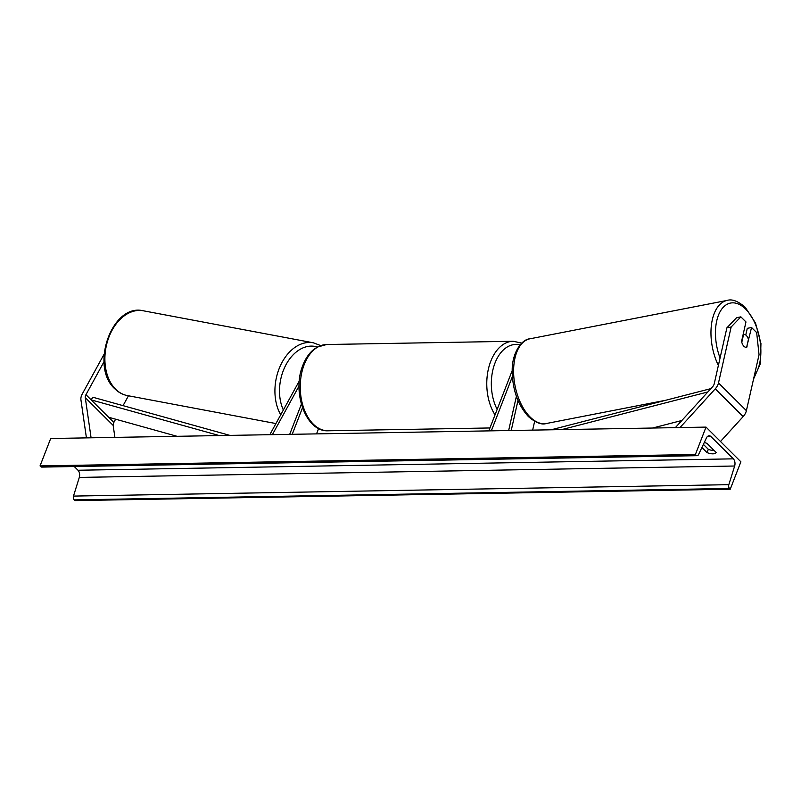<?xml version="1.0" encoding="UTF-8"?>
<svg xmlns="http://www.w3.org/2000/svg" width="801" height="801" viewBox="0 0 801 801"><rect width="100%" height="100%" fill="white"/><g stroke="black" fill="none" stroke-linecap="round" stroke-linejoin="round"><path stroke-width="1.2" d="M534.637 421.346L532.655 430.117M491.333 430.838L512.36 376.63M488.82 430.888L512.219 370.553M517.997 400.5L511.208 430.497M516.395 396.345L508.655 430.537M746.712 346.963L751.548 327.499L756.665 332.585L759.048 354.743L746.392 410.683A10.383 6.768 134.9 0 1 745.921 412.205A10.383 6.768 134.9 0 1 743.138 416.61L720.479 441.491M740.855 316.856L731.163 326.988L726.897 327.819L736.59 317.687L740.855 316.856L745.971 321.942L741.586 341.326A6.488 3.544 79 0 0 743.889 346.252A6.488 3.544 79 0 0 746.342 347.233A6.488 3.544 79 0 0 747.163 346.873M731.163 326.988L718.497 382.928A10.383 6.768 134.9 0 1 718.026 384.45A10.383 6.768 134.9 0 1 715.253 388.845L680.009 427.554M726.897 327.819L714.232 383.759A5.186 3.384 134.9 0 1 714.001 384.52A5.186 3.384 134.9 0 1 712.61 386.723L675.353 427.634M745.771 335.008L747.283 328.33L751.548 327.499M713.18 449.501L712.349 450.422M104.09 354.212L82.263 394.002A10.383 6.768 -45.1 0 0 81.552 395.524A10.383 6.768 -45.1 0 0 80.931 399.889L86.428 437.887M104.02 361.732L85.947 394.693A5.186 3.384 -45.1 0 0 85.587 395.454A5.186 3.384 -45.1 0 0 85.276 397.636L91.084 437.807M115.614 419.193L113.832 422.447A5.186 3.384 -45.1 0 0 113.472 423.208A5.186 3.384 -45.1 0 0 113.161 425.391L114.903 437.396M128.46 395.784L123.054 405.646M289.692 434.352L301.366 404.255M292.215 434.302L302.488 407.809M299.324 380.906L269.817 434.693M299.043 386.022L272.38 434.653M316.535 433.882L318.618 428.505M746.672 347.143A6.488 3.544 -101 0 1 746.342 347.233A6.488 3.544 -101 0 1 743.889 346.252A6.488 3.544 -101 0 1 741.796 342.287L743.538 334.598A6.488 3.544 -101 0 1 743.869 334.498A6.488 3.544 -101 0 1 746.322 335.489A6.488 3.544 -101 0 1 748.414 339.454L746.672 347.143M704.259 442.522A8.11 3.424 21.2 0 1 707.063 443.414L716.124 452.435A8.11 3.424 21.2 0 1 712.92 453.837A8.11 3.424 21.2 0 1 707.053 452.595L708.324 449.301L703.378 444.375M714.232 450.552A8.11 3.424 21.2 0 1 714.202 450.552A8.11 3.424 21.2 0 1 708.324 449.301M740.885 461.797L706.021 427.103L695.398 454.507L696.129 455.238A2.924 1.832 89 0 0 697.13 455.689A2.924 1.832 89 0 0 698.562 454.547L706.432 437.937A5.517 3.474 -91 0 1 709.125 435.784A5.517 3.474 -91 0 1 711.028 436.635L733.336 458.843A5.517 3.474 -91 0 1 734.647 466.012L728.83 484.675A2.924 1.832 89 0 0 729.521 488.47L730.252 489.201L740.885 461.797M695.398 454.507L40.05 465.912L50.683 438.507L706.021 427.103M707.053 452.595L701.906 447.479M74.253 466.532L77.987 470.247A5.517 3.474 -91 0 1 79.299 477.416L73.482 496.089A2.924 1.832 89 0 0 74.183 499.884L74.914 500.605L730.252 489.201M40.05 465.912L40.781 466.643A2.924 1.832 89 0 0 41.792 467.093L697.13 455.689M707.844 391.959L561.691 429.616M681.861 420.485L652.585 428.034M710.857 388.635L551.128 429.797M177.091 436.315L108.606 417.241L91.174 399.899L219.334 435.574M91.174 399.899L92.806 397.226L229.907 435.394M743.138 416.61L715.253 388.845M746.392 410.683L718.497 382.928M113.161 425.391L85.276 397.636M113.832 422.447L85.947 394.693M520.009 344.971A39.9 25.101 89 0 0 494.998 363.023A39.9 25.101 89 0 0 497.151 409.391M495.028 414.878A43.144 27.144 -91 0 1 490.733 361.331A43.144 27.144 -91 0 1 513.161 341.266L326.648 344.52A43.144 27.144 89 0 0 304.21 364.575A43.144 27.144 89 0 0 303.909 408.66A43.144 27.144 89 0 0 328.15 430.788L489.952 427.964M754.302 375.719A39.9 21.797 79 0 0 745.661 309.116A39.9 21.797 79 0 0 719.809 312.22A39.9 21.797 79 0 0 720.069 357.987M530.052 416.941A43.144 23.569 79 0 0 546.402 423.499C541.606 425.061 535.599 422.748 528.38 416.55C517.967 405.106 512.57 390.047 512.209 371.354C511.659 353.361 521.591 339.193 529.912 338.803A43.144 23.569 79 0 0 513.601 371.304A43.144 23.569 79 0 0 530.052 416.941M718.377 365.446A43.144 23.569 -101 0 1 727.258 300.395L529.912 338.803M707.253 436.705L711.028 436.635M77.987 470.247L733.336 458.843M40.781 466.643L696.129 455.238M74.183 499.884L729.521 488.47M73.482 496.089L728.83 484.675M79.299 477.416L734.647 466.012M143.319 310.788C111.9 303.008 89.702 366.628 114.793 388.775C118.438 392.39 122.623 394.653 127.359 395.584A43.144 29.897 -79.3 0 1 115.594 389.176A43.144 29.897 -79.3 0 1 108.405 338.533A43.144 29.897 -79.3 0 1 143.319 310.788L313.351 342.808A43.144 29.897 100.7 0 0 280.3 365.907A43.144 29.897 100.7 0 0 280.74 414.788M283.354 410.022A39.9 27.655 -79.3 0 1 286.077 364.575A39.9 27.655 -79.3 0 1 317.386 347.023M521.771 343.098L513.161 341.266M328.15 430.788C305.632 432.119 291.694 391.669 302.928 365.136C305.511 358.508 309.076 353.311 313.632 349.546L317.196 347.123L326.648 344.52M753.551 379.023L760.329 363.754L760.95 343.509L755.513 323.053L745.28 307.334C738.121 301.166 732.114 298.843 727.258 300.395M665.711 400.27L546.402 423.499M320.69 345.571L313.351 342.808M127.359 395.584L275.924 423.559"/></g></svg>
